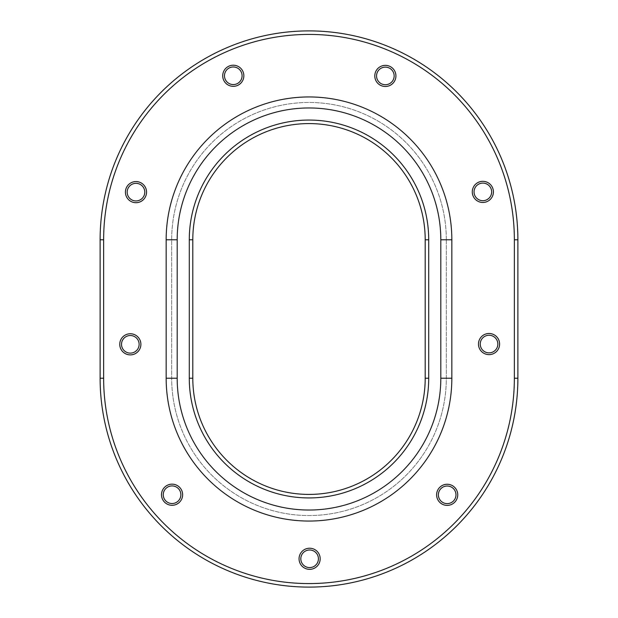 <?xml version="1.0" encoding="UTF-8"?>
<svg xmlns="http://www.w3.org/2000/svg" width="618" height="618" viewBox="0 0 618 618"><rect width="100%" height="100%" fill="white"/><g stroke="black" fill="none" stroke-linecap="round" stroke-linejoin="round"><path stroke-width="0.46" stroke-dasharray="3.09 2.32" d="M100.116 378.216A208.884 208.884 0 0 0 309 587.1A208.884 208.884 0 0 0 517.884 378.216L517.884 239.784A208.884 208.884 0 0 0 309 30.9A208.884 208.884 0 0 0 100.116 239.784L100.116 378.216M130.321 335.52A8.806 8.806 0 0 1 139.127 344.326A8.806 8.806 0 0 1 130.321 353.125A8.806 8.806 0 0 1 121.522 344.326A8.806 8.806 0 0 1 130.321 335.52M135.983 183.337A8.806 8.806 0 0 1 144.782 192.136A8.806 8.806 0 0 1 135.983 200.943A8.806 8.806 0 0 1 127.177 192.136A8.806 8.806 0 0 1 135.983 183.337M233.28 66.968A8.806 8.806 0 0 1 242.086 75.775A8.806 8.806 0 0 1 233.28 84.573A8.806 8.806 0 0 1 224.481 75.775A8.806 8.806 0 0 1 233.28 66.968M385.354 67.123A8.806 8.806 0 0 1 394.16 75.921A8.806 8.806 0 0 1 385.354 84.728A8.806 8.806 0 0 1 376.555 75.921A8.806 8.806 0 0 1 385.354 67.123M309.618 549.989A8.806 8.806 0 0 1 318.417 558.788A8.806 8.806 0 0 1 309.618 567.594A8.806 8.806 0 0 1 300.811 558.788A8.806 8.806 0 0 1 309.618 549.989M447.185 486.018A8.806 8.806 0 0 1 455.984 494.825A8.806 8.806 0 0 1 447.185 503.624A8.806 8.806 0 0 1 438.378 494.825A8.806 8.806 0 0 1 447.185 486.018M489.039 335.257A8.806 8.806 0 0 1 497.845 344.056A8.806 8.806 0 0 1 489.039 352.863A8.806 8.806 0 0 1 480.24 344.056A8.806 8.806 0 0 1 489.039 335.257M482.851 183.09A8.806 8.806 0 0 1 491.65 191.889A8.806 8.806 0 0 1 482.851 200.696A8.806 8.806 0 0 1 474.045 191.889A8.806 8.806 0 0 1 482.851 183.09M172.067 485.918A8.806 8.806 0 0 1 180.865 494.724A8.806 8.806 0 0 1 172.067 503.523A8.806 8.806 0 0 1 163.26 494.724A8.806 8.806 0 0 1 172.067 485.918M446.32 239.784L446.32 378.216A137.32 137.32 0 0 1 309 515.543A137.32 137.32 0 0 1 171.68 378.216L171.68 239.784A137.32 137.32 0 0 1 309 102.457A137.32 137.32 0 0 1 446.32 239.784L446.32 378.216A137.32 137.32 0 0 1 309 515.543A137.32 137.32 0 0 1 171.68 378.216L171.68 239.784A137.32 137.32 0 0 1 309 102.457A137.32 137.32 0 0 1 446.32 239.784M425.199 239.784A116.199 116.199 0 0 0 309 123.585A116.199 116.199 0 0 0 192.801 239.784L192.801 378.216A116.199 116.199 0 0 0 309 494.415A116.199 116.199 0 0 0 425.199 378.216L425.199 239.784M395.922 75.921A10.56 10.56 0 0 1 385.354 86.489A10.56 10.56 0 0 1 374.794 75.921A10.56 10.56 0 0 1 385.354 65.361A10.56 10.56 0 0 1 395.922 75.921M493.411 191.889A10.56 10.56 0 0 1 482.851 202.457A10.56 10.56 0 0 1 472.283 191.889A10.56 10.56 0 0 1 482.851 181.329A10.56 10.56 0 0 1 493.411 191.889M499.607 344.056A10.56 10.56 0 0 1 489.039 354.624A10.56 10.56 0 0 1 478.479 344.056A10.56 10.56 0 0 1 489.039 333.496A10.56 10.56 0 0 1 499.607 344.056M457.745 494.825A10.56 10.56 0 0 1 447.185 505.385A10.56 10.56 0 0 1 436.617 494.825A10.56 10.56 0 0 1 447.185 484.265A10.56 10.56 0 0 1 457.745 494.825M320.178 558.788A10.56 10.56 0 0 1 309.618 569.348A10.56 10.56 0 0 1 299.05 558.788A10.56 10.56 0 0 1 309.618 548.228A10.56 10.56 0 0 1 320.178 558.788M182.627 494.724A10.56 10.56 0 0 1 172.067 505.285A10.56 10.56 0 0 1 161.499 494.724A10.56 10.56 0 0 1 172.067 484.157A10.56 10.56 0 0 1 182.627 494.724M140.889 344.326A10.56 10.56 0 0 1 130.321 354.886A10.56 10.56 0 0 1 119.761 344.326A10.56 10.56 0 0 1 130.321 333.759A10.56 10.56 0 0 1 140.889 344.326M146.543 192.136A10.56 10.56 0 0 1 135.983 202.696A10.56 10.56 0 0 1 125.415 192.136A10.56 10.56 0 0 1 135.983 181.576A10.56 10.56 0 0 1 146.543 192.136M243.847 75.775A10.56 10.56 0 0 1 233.28 86.335A10.56 10.56 0 0 1 222.719 75.775A10.56 10.56 0 0 1 233.28 65.214A10.56 10.56 0 0 1 243.847 75.775"/><path stroke-width="0.93" d="M172.067 485.918A8.806 8.806 0 0 1 180.865 494.724A8.806 8.806 0 0 1 172.067 503.523A8.806 8.806 0 0 1 163.26 494.724A8.806 8.806 0 0 1 172.067 485.918M440.812 378.216A131.812 131.812 0 0 1 309 510.035A131.812 131.812 0 0 1 177.188 378.216L177.188 239.784A131.812 131.812 0 0 1 309 107.965A131.812 131.812 0 0 1 440.812 239.784L440.812 378.216L451.835 378.216A142.835 142.835 0 0 1 309 521.051A142.835 142.835 0 0 1 166.165 378.216L166.165 239.784A142.835 142.835 0 0 1 309 96.949A142.835 142.835 0 0 1 451.835 239.784L451.835 378.216M130.321 335.52A8.806 8.806 0 0 1 139.127 344.326A8.806 8.806 0 0 1 130.321 353.125A8.806 8.806 0 0 1 121.522 344.326A8.806 8.806 0 0 1 130.321 335.52M135.983 183.337A8.806 8.806 0 0 1 144.782 192.136A8.806 8.806 0 0 1 135.983 200.943A8.806 8.806 0 0 1 127.177 192.136A8.806 8.806 0 0 1 135.983 183.337M233.28 66.968A8.806 8.806 0 0 1 242.086 75.775A8.806 8.806 0 0 1 233.28 84.573A8.806 8.806 0 0 1 224.481 75.775A8.806 8.806 0 0 1 233.28 66.968M385.354 67.123A8.806 8.806 0 0 1 394.16 75.921A8.806 8.806 0 0 1 385.354 84.728A8.806 8.806 0 0 1 376.555 75.921A8.806 8.806 0 0 1 385.354 67.123M309.618 549.989A8.806 8.806 0 0 1 318.417 558.788A8.806 8.806 0 0 1 309.618 567.594A8.806 8.806 0 0 1 300.811 558.788A8.806 8.806 0 0 1 309.618 549.989M447.185 486.018A8.806 8.806 0 0 1 455.984 494.825A8.806 8.806 0 0 1 447.185 503.624A8.806 8.806 0 0 1 438.378 494.825A8.806 8.806 0 0 1 447.185 486.018M489.039 335.257A8.806 8.806 0 0 1 497.845 344.056A8.806 8.806 0 0 1 489.039 352.863A8.806 8.806 0 0 1 480.24 344.056A8.806 8.806 0 0 1 489.039 335.257M482.851 183.09A8.806 8.806 0 0 1 491.65 191.889A8.806 8.806 0 0 1 482.851 200.696A8.806 8.806 0 0 1 474.045 191.889A8.806 8.806 0 0 1 482.851 183.09M425.199 239.784L425.199 378.216A116.199 116.199 0 0 1 309 494.415A116.199 116.199 0 0 1 192.801 378.216L192.801 239.784A116.199 116.199 0 0 1 309 123.585A116.199 116.199 0 0 1 425.199 239.784L428.714 239.784L428.714 378.216A119.714 119.714 0 0 1 309 497.938A119.714 119.714 0 0 1 189.286 378.216L189.286 239.784A119.714 119.714 0 0 1 309 120.062A119.714 119.714 0 0 1 428.714 239.784M100.116 239.784L100.116 378.216A208.884 208.884 0 0 0 309 587.1A208.884 208.884 0 0 0 517.884 378.216L517.884 239.784A208.884 208.884 0 0 0 309 30.9A208.884 208.884 0 0 0 100.116 239.784L103.639 239.784L103.639 378.216A205.361 205.361 0 0 0 309 583.577A205.361 205.361 0 0 0 514.361 378.216L514.361 239.784A205.361 205.361 0 0 0 309 34.423A205.361 205.361 0 0 0 103.639 239.784M374.794 75.921A10.56 10.56 0 0 0 385.354 86.489A10.56 10.56 0 0 0 395.922 75.921A10.56 10.56 0 0 0 385.354 65.361A10.56 10.56 0 0 0 374.794 75.921M472.283 191.889A10.56 10.56 0 0 0 482.851 202.457A10.56 10.56 0 0 0 493.411 191.889A10.56 10.56 0 0 0 482.851 181.329A10.56 10.56 0 0 0 472.283 191.889M478.479 344.056A10.56 10.56 0 0 0 489.039 354.624A10.56 10.56 0 0 0 499.607 344.056A10.56 10.56 0 0 0 489.039 333.496A10.56 10.56 0 0 0 478.479 344.056M436.617 494.825A10.56 10.56 0 0 0 447.185 505.385A10.56 10.56 0 0 0 457.745 494.825A10.56 10.56 0 0 0 447.185 484.265A10.56 10.56 0 0 0 436.617 494.825M299.05 558.788A10.56 10.56 0 0 0 309.618 569.348A10.56 10.56 0 0 0 320.178 558.788A10.56 10.56 0 0 0 309.618 548.228A10.56 10.56 0 0 0 299.05 558.788M161.499 494.724A10.56 10.56 0 0 0 172.067 505.285A10.56 10.56 0 0 0 182.627 494.724A10.56 10.56 0 0 0 172.067 484.157A10.56 10.56 0 0 0 161.499 494.724M119.761 344.326A10.56 10.56 0 0 0 130.321 354.886A10.56 10.56 0 0 0 140.889 344.326A10.56 10.56 0 0 0 130.321 333.759A10.56 10.56 0 0 0 119.761 344.326M125.415 192.136A10.56 10.56 0 0 0 135.983 202.696A10.56 10.56 0 0 0 146.543 192.136A10.56 10.56 0 0 0 135.983 181.576A10.56 10.56 0 0 0 125.415 192.136M222.719 75.775A10.56 10.56 0 0 0 233.28 86.335A10.56 10.56 0 0 0 243.847 75.775A10.56 10.56 0 0 0 233.28 65.214A10.56 10.56 0 0 0 222.719 75.775M166.165 378.216L177.188 378.216M451.835 239.784L440.812 239.784M166.165 239.784L177.188 239.784M428.714 378.216L425.199 378.216M189.286 378.216L192.801 378.216M189.286 239.784L192.801 239.784M103.639 378.216L100.116 378.216M514.361 378.216L517.884 378.216M514.361 239.784L517.884 239.784"/></g></svg>
